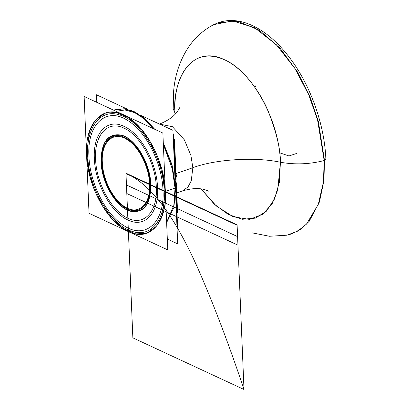 <?xml version="1.0" encoding="UTF-8"?>
<svg xmlns="http://www.w3.org/2000/svg" width="410" height="410" viewBox="0 0 410 410"><rect width="100%" height="100%" fill="white"/><g stroke="black" fill="none" stroke-linecap="round" stroke-linejoin="round"><path stroke-width="0.61" d="M201.11 188.933L216.285 205.963L233.295 216.798L249.618 219.401L262.989 214.158L272.337 203.345L277.79 189.758L280.414 162.257L277.795 189.763L272.342 203.35L262.994 214.163L249.618 219.411L233.295 216.798L216.285 205.969L201.105 188.933L216.285 205.963L233.295 216.798L249.618 219.401L262.989 214.158L272.337 203.345L277.79 189.758L280.414 162.257C295.082 164.856 309.668 164.282 324.166 160.53L323.464 181.927L318.298 204.359L306.516 224.096L297.686 231.137L286.949 235.191L297.686 231.137L306.516 224.096L318.298 204.359L323.464 181.927L324.166 160.53L323.464 181.927L318.298 204.359L306.516 224.096L297.686 231.137L286.949 235.191L291.956 233.828L301.458 228.79L309.191 221.333L319.441 201.976L323.926 180.666L324.505 160.423L324.166 160.53L323.464 181.927L318.298 204.359L306.516 224.096L297.686 231.137L286.949 235.191L291.956 233.828L301.458 228.79L309.191 221.333L319.441 201.976L323.926 180.666L324.505 160.423L323.926 180.666L319.441 201.976L309.191 221.333L301.458 228.79L291.956 233.828L301.458 228.79L309.191 221.333L319.441 201.976L323.926 180.666L324.505 160.423L325.868 159.239L324.505 160.423L325.868 159.239L324.505 160.423L318.339 121.421L310.144 97.262L297.388 71.811L279.999 48.129L259.258 30.176L237.754 21.31L218.474 22.606L237.754 21.31L259.258 30.176L279.999 48.129L297.388 71.811L310.144 97.262L318.339 121.421L324.505 160.423L318.339 121.421L310.144 97.262L297.388 71.811L279.999 48.129L259.258 30.176L237.754 21.31L218.474 22.606L213.707 24.646L232.644 20.854L254.605 27.736L276.396 44.767L294.995 68.603L308.756 94.859L317.586 120.007L324.166 160.53L317.586 120.007L308.756 94.859L294.995 68.603L276.396 44.767L254.605 27.736L232.644 20.854L213.707 24.646L218.474 22.606L237.754 21.31L259.258 30.176L279.999 48.129L297.388 71.811L310.144 97.262L318.339 121.421L324.505 160.423L324.166 160.53L317.586 120.007L308.756 94.859L294.995 68.603L276.396 44.767L254.605 27.736L232.644 20.854L213.707 24.646C202.981 30.289 194.335 38.166 187.765 48.272C179.836 60.777 175.147 74.763 173.702 90.231L173.184 108.691L175.07 113.293L175.111 114.19L175.07 113.293L173.184 108.691L175.07 113.293C171.99 89.477 185.525 42.681 224.47 59.737C242.341 67.737 259.135 90.026 267.92 110.541C276.386 131.784 280.553 149.02 280.419 162.257C295.082 164.856 309.668 164.282 324.166 160.53L324.505 160.423L324.166 160.53C309.668 164.282 295.082 164.856 280.414 162.257C280.548 149.02 276.381 131.784 267.92 110.541C259.13 90.026 242.341 67.747 224.47 59.742C185.53 42.686 171.995 89.482 175.07 113.293L175.47 113.806L175.065 113.288L175.111 114.19M254.897 87.345L255.907 85.639M297.03 153.325L288.978 155.969L279.651 152.802M201.12 188.933L214.245 204.118L228.355 214.476L242.418 219.268L255.404 218.135L266.408 211.196L274.572 198.901L279.379 182.199L280.414 162.257C295.082 164.856 309.668 164.282 324.166 160.53L317.586 120.007L308.756 94.859L294.995 68.603L276.396 44.767L254.605 27.736L232.644 20.854L213.707 24.646C202.981 30.289 194.335 38.166 187.765 48.272C179.836 60.777 175.147 74.763 173.702 90.231L173.184 108.691L175.07 113.293C171.995 89.482 185.53 42.686 224.47 59.742C242.341 67.747 259.13 90.026 267.92 110.541C276.381 131.784 280.548 149.02 280.414 162.257C255.45 156.722 215.388 159.213 192.843 167.71C215.388 159.218 255.445 156.722 280.414 162.257C279.379 120.909 252.56 71.755 224.47 59.742C196.282 45.597 172.595 71.273 175.07 113.293L175.106 114.195M159.526 124.097L172.405 126.664L184.357 139.846L190.911 155.446L192.843 167.71L191.244 180.841L188.005 186.955L182.558 190.906L188.005 186.955L191.244 180.841L192.843 167.71L191.244 180.841L188.005 186.955L182.558 190.906C191.716 188.216 199.27 187.852 205.231 189.809L208.716 191.183L205.231 189.809C199.27 187.852 191.716 188.216 182.558 190.906L176.761 192.925L182.558 190.906L188.005 186.955L191.244 180.841L192.843 167.71L175.834 173.625L192.843 167.71L175.834 173.625L192.843 167.71L190.911 155.446L184.357 139.846L172.405 126.664L159.526 124.097L172.405 126.664L184.357 139.846L190.911 155.446L192.843 167.71C215.388 159.213 255.45 156.722 280.419 162.257C255.445 156.722 215.388 159.218 192.843 167.71L190.911 155.446L184.357 139.846L172.405 126.664L159.526 124.097M173.896 138.729L174.501 139.01L175.787 169.766M176.336 182.752L177.602 213.015L176.997 212.734M176.054 176.013L176.438 176.428L176.054 176.013L175.106 167.639M176.028 180.984L176.08 176.874L176.028 180.984M176.438 176.428L175.741 177.381L175.613 177.069L175.28 171.775L175.726 177.028L175.28 171.775L175.726 177.028L176.438 176.428L175.019 165.553L176.438 176.428M175.347 173.379L175.531 175.552L175.347 173.379M173.123 134.47L173.727 134.757L175.393 174.511M176.008 189.092L177.653 228.365L177.043 228.083M175.69 181.558L176.074 181.973L175.367 182.573L176.074 181.973L175.69 181.558M175.721 182.419L175.68 187.401M174.962 178.463L175.116 180.262M174.891 176.684L175.362 182.522L174.891 176.684M176.074 181.973L175.367 182.573L176.074 181.973L174.604 169.791L176.074 181.973M127.643 109.275L96.422 94.761L96.739 102.321M140.466 115.236L172.948 130.334L175.003 179.339M175.675 195.355L177.704 243.878L167.326 239.05M175.326 187.103L175.711 187.519L175.326 187.103L171.759 164.974L163.318 143.459M153.986 128.93L144.587 119.1L134.69 112.637L124.947 109.972L116.02 111.284M175.711 187.519L175.034 188.108L175.711 187.519L175.034 188.108L172.292 168.94L163.364 144.535L172.292 168.94L175.034 188.108L172.292 168.94L163.364 144.535L172.292 168.94L175.034 188.108L165.333 191.485L161.827 169.32L149.922 141.132L140.041 127.674L128.253 117.475L116.035 112.432L105.078 113.17L95.284 120.273L89.462 131.272L86.582 154.883L90.087 177.048L101.993 205.236L111.874 218.694L123.656 228.898L135.879 233.936L146.836 233.198L156.625 226.094L162.452 215.096L165.333 191.485L161.827 169.32L149.922 141.132L140.041 127.674L128.253 117.475L116.035 112.432L105.078 113.17L95.284 120.273L89.462 131.272L86.582 154.883L90.087 177.048L101.993 205.236L111.874 218.694L123.656 228.898L135.879 233.936L146.836 233.198L156.625 226.094L162.452 215.096L165.333 191.485L175.034 188.108L165.333 191.485C164.543 162.729 147.226 128.54 127.643 117.086C105.083 102.203 84.506 121.14 86.582 154.883C87.371 183.639 104.688 217.828 124.271 229.282C146.831 244.165 167.403 225.228 165.333 191.485L175.034 188.108L173.82 205.441L166.624 222.353L173.82 205.441L175.034 188.108L173.82 205.441L166.624 222.353L173.82 205.441L175.034 188.108L175.711 187.519L173.855 207.629L166.634 222.625L173.855 207.629L175.711 187.519L172.026 164.774L163.288 142.706L172.026 164.774L175.711 187.519M153.391 128.653L144.084 118.721L133.901 111.807L123.805 108.788L114.779 109.798L123.805 108.788L133.901 111.807L144.084 118.721L153.391 128.653L144.084 118.721L133.901 111.807L123.805 108.788L114.779 109.798L124.496 108.747L134.839 111.884L145.13 118.895L154.744 129.283L143.151 117.239L130.739 110.162L114.779 109.798L113.662 110.187L123.805 108.788L133.901 111.807L144.084 118.721L153.391 128.653M167.777 249.905L89.031 213.302L84.132 96.463L162.883 133.065L167.777 249.905M132.855 337.84L244.006 389.5L237.103 224.844L125.957 173.184L132.855 337.84L244.006 389.5L237.103 224.844L125.957 173.184L132.855 337.84L244.006 389.5L237.103 224.844L125.957 173.184L132.855 337.84L244.006 389.5L237.103 224.844L125.957 173.184L132.855 337.84L125.957 173.184L237.103 224.844L244.001 389.5L132.855 337.84L125.957 173.184L237.103 224.844L244.001 389.5L132.855 337.84L244.006 389.5L237.103 224.844L125.957 173.184L132.855 337.84L244.006 389.5L237.103 224.844L125.957 173.184L132.855 337.84L125.957 173.184L237.103 224.844L244.001 389.5L132.855 337.84L125.957 173.184L237.103 224.844L244.001 389.5L132.855 337.84L244.006 389.5L237.103 224.844L125.957 173.184L132.855 337.84L244.006 389.5L237.103 224.844L125.957 173.184L132.855 337.84L244.006 389.5L237.103 224.844L125.957 173.184L132.855 337.84L244.006 389.5C228.754 343.882 213.174 303.046 197.266 266.992C178.16 224.849 155.41 186.611 125.957 173.184L132.855 337.84L244.006 389.5L237.103 224.844L125.957 173.184L132.855 337.84L244.006 389.5L237.103 224.844L125.957 173.184L132.855 337.84L125.967 173.189L237.103 224.844L244.006 389.5L132.866 337.845L125.967 173.189L237.103 224.844L244.006 389.5L132.866 337.845L125.957 173.184L237.103 224.844L244.006 389.5L132.855 337.84L125.957 173.184L135.069 177.417L237.103 224.844L244.006 389.5L132.855 337.84L244.006 389.5L237.103 224.844L125.957 173.184L132.855 337.84L125.957 173.184L237.103 224.844L244.006 389.5L132.855 337.84L125.957 173.184L237.103 224.844L244.006 389.5L132.855 337.84L125.957 173.184L237.103 224.844L244.006 389.5L132.855 337.84L125.957 173.184L237.103 224.844L244.006 389.5L132.855 337.84L244.006 389.5L237.103 224.844L125.957 173.184L132.855 337.84L244.006 389.5L237.103 224.844L125.957 173.184L132.855 337.84L125.957 173.184L237.103 224.844L244.006 389.5L132.855 337.84L125.957 173.184L237.103 224.844L244.006 389.5L132.855 337.84L125.957 173.184L237.103 224.844L244.006 389.5L132.855 337.84L125.957 173.184L237.103 224.844L244.006 389.5L132.855 337.84L244.006 389.5L237.103 224.844L125.957 173.184L132.855 337.84L244.006 389.5L237.103 224.844L125.957 173.184L132.855 337.84L244.006 389.5L237.103 224.844L125.957 173.184L132.855 337.84M101.208 161.684C101.659 182.711 116.425 207.578 130.467 210.965C143.725 213.174 150.47 204.416 150.706 184.69C150.255 163.657 135.49 138.79 121.447 135.402C108.189 133.194 101.444 141.952 101.208 161.684M149.594 184.172C150.859 204.646 138.232 215.973 124.563 206.619C112.95 199.547 102.792 179.262 102.321 162.196C101.05 141.722 113.683 130.395 127.351 139.748C138.964 146.821 149.122 167.106 149.594 184.172M125.972 173.604L126.808 193.525L237.954 245.185L237.118 225.264L125.972 173.604L126.808 193.525L237.954 245.185L237.118 225.264L125.972 173.604L126.449 184.966L237.595 236.626L237.118 225.264L125.972 173.604L126.449 184.966L237.595 236.626L237.118 225.264L125.972 173.604M101.029 161.596C101.485 182.778 116.353 207.824 130.498 211.237C143.849 213.461 150.644 204.641 150.88 184.772C150.424 163.59 135.556 138.544 121.416 135.131C108.061 132.907 101.27 141.732 101.029 161.596M150.075 184.392C151.367 205.287 138.483 216.844 124.537 207.301C112.683 200.085 102.321 179.385 101.839 161.976C100.542 141.081 113.432 129.524 127.377 139.067C139.226 146.283 149.594 166.983 150.075 184.392M94.361 158.501C94.976 183.306 111.059 212.785 127.915 219.985C144.827 228.483 159.034 213.082 157.553 187.867C156.938 163.062 140.85 133.583 123.999 126.382C107.087 117.885 92.88 133.286 94.361 158.501M156.328 187.298C157.753 211.534 144.095 226.34 127.843 218.176C111.638 211.252 96.176 182.916 95.586 159.07C94.162 134.834 107.815 120.027 124.071 128.192C140.271 135.115 155.738 163.452 156.328 187.298M87.694 155.4C88.401 187.58 110.761 225.669 132.317 231.414C151.152 237.887 165.814 219.299 164.22 190.968C163.513 158.788 141.153 120.699 119.592 114.954C100.757 108.481 86.1 127.069 87.694 155.4M162.995 190.399C164.948 222.143 145.596 239.958 124.373 225.956C105.949 215.183 89.657 183.019 88.919 155.969C86.966 124.225 106.318 106.41 127.541 120.412C145.965 131.19 162.257 163.349 162.995 190.399M128.402 231.512C108.881 223.06 89.882 190.696 87.053 161.079C82.635 126.531 100.906 103.366 123.512 114.856C143.028 123.307 162.032 155.672 164.861 185.289C169.279 219.837 151.008 243.002 128.402 231.512M325.868 159.239C324.602 124.799 310.539 85.254 289.865 58.025C275.874 39.544 260.816 27.731 244.693 22.591C235.437 19.798 226.694 19.803 218.474 22.606C226.694 19.803 235.437 19.798 244.693 22.591C260.816 27.731 275.874 39.544 289.865 58.025C310.539 85.254 324.602 124.799 325.868 159.239M286.949 235.191L269.483 236.273L252.37 232.9M179.672 107.707L177.853 110.869C174.419 116.117 168.243 120.55 159.341 124.158"/></g></svg>
